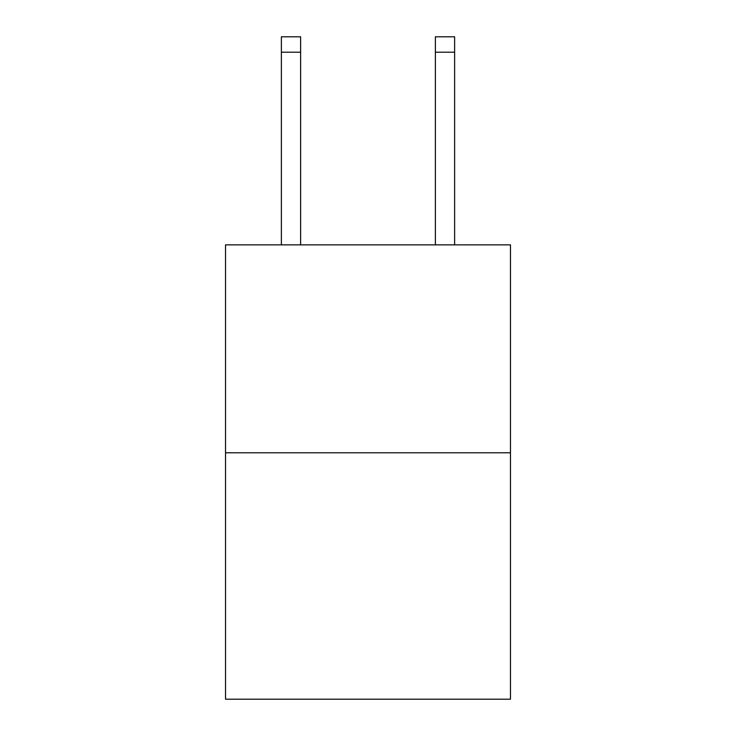 <?xml version="1.0" encoding="UTF-8"?>
<svg xmlns="http://www.w3.org/2000/svg" width="736" height="736" viewBox="0 0 736 736"><rect width="100%" height="100%" fill="white"/><g stroke="black" fill="none" stroke-linecap="round" stroke-linejoin="round"><path stroke-width="1.1" d="M510.462 452.787L510.462 244.867L225.538 244.867L225.538 699.2L510.462 699.2L510.462 452.787L225.538 452.787M300.619 244.867L300.619 52.201L281.373 52.201L281.373 36.8L300.619 36.8L300.619 52.201M281.373 244.867L281.373 52.201M454.627 244.867L454.627 36.8L435.381 36.8L435.381 244.867M435.381 52.201L454.627 52.201"/></g></svg>

